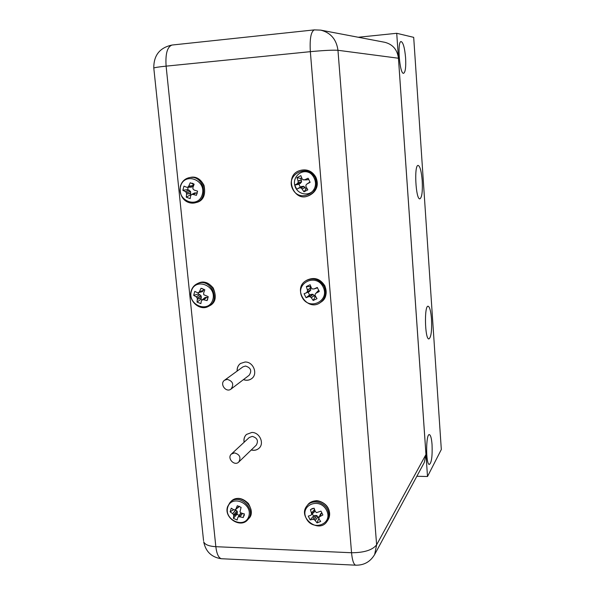 <?xml version="1.0" encoding="UTF-8"?>
<svg xmlns="http://www.w3.org/2000/svg" width="595" height="595" viewBox="0 0 595 595"><rect width="100%" height="100%" fill="white"/><g stroke="black" fill="none" stroke-linecap="round" stroke-linejoin="round"><path stroke-width="0.89" d="M314.376 188.972C309.95 196.915 297.381 194.915 294.934 185.945C292.1 177.087 301.583 168.541 309.623 172.833M307.132 188.719L305.919 189.106L305.071 187.462L303.51 186.235L300.349 187.105L298.935 184.227L301.494 182.137L301.412 179.943L298.05 180.887L296.979 177.637L300.832 175.637L302.089 178.798L303.034 179.75L307.392 179.816L308.79 179.132M307.563 179.764L304.573 179.802M304.759 179.75L308.091 178.225L310.114 182.338L306.871 184.048L308.902 182.702M305.919 189.106L303.971 191.835L307.831 189.857L305.971 186.637L305.949 185.097L306.871 184.048M303.971 191.835L301.992 188.898L305.183 187.611M305.071 187.462L301.992 188.898M301.866 188.749L300.929 187.975L303.852 186.354M303.51 186.235L300.929 187.975M300.594 187.856L299.493 187.894L301.925 186.332M301.754 186.376L299.493 187.894M299.33 187.938L296.741 189.232L294.726 185.142L297.225 183.647L300.334 183.498M300.475 183.386L297.225 183.647M297.351 183.535L298.028 182.643L301.494 182.137M301.606 181.787L298.028 182.643M298.132 182.286L298.088 181.073L301.457 180.121M314.063 177.92C321.263 192.401 299.568 203.423 292.643 188.979C285.407 174.692 306.99 163.365 314.063 177.92M298.935 184.227L294.726 185.142M300.349 187.105L296.741 189.232M310.062 182.092L308.983 182.65M305.726 179.913L307.392 179.816M305.785 179.913L303.376 179.869L305.785 179.913M301.412 179.943L300.676 178.448L301.635 177.719M300.676 178.448L296.979 177.637M315.871 296.875L315.053 297.076L314.22 295.462L312.68 294.228L309.556 294.971L308.165 292.152L310.702 290.211L310.612 288.092L307.384 289.862L306.321 286.559L310.121 284.737L311.363 287.958L312.301 288.932L313.959 288.977L317.276 287.459L319.262 291.49L316.079 293.179L317.931 291.052M315.945 293.276L317.938 291.037L316.079 293.179M315.93 293.29L315.164 294.175L315.186 295.648L317.001 298.675L313.193 300.475L311.259 297.708L314.331 295.611M314.22 295.462L311.259 297.708M311.133 297.567L310.211 296.808L313.015 294.354M312.68 294.228L310.211 296.808M309.876 296.682L308.798 296.674L311.118 294.272M310.947 294.317L308.798 296.674M308.634 296.704L306.068 297.738L304.09 293.737L309.549 291.498M309.69 291.386L306.559 292.502M306.685 292.398L307.355 291.572L310.702 290.211M310.806 289.877L307.355 291.572M307.459 291.238L307.422 290.048L310.664 288.27M323.145 287.006C330.225 301.204 308.805 311.2 302 297.046C294.882 283.027 316.19 272.748 323.145 287.006M308.165 292.152L304.09 293.737M309.556 294.971L306.068 297.738M315.053 297.076L313.193 300.475M319.009 290.494L318.08 290.933M316.577 288.136L317.499 287.72M310.612 288.092L309.891 286.626L310.612 286.083M309.891 286.626L306.321 286.559M313.61 512.674L314.71 511.313L314.532 509.647L311.453 513.002L310.426 509.618L314.086 508.175L315.291 511.492L316.518 512.63L320.98 511.127L322.892 514.972L319.827 516.601L321.724 512.726L320.512 514.065M321.59 512.816L319.827 516.601M319.679 516.705L318.942 517.516L320.608 513.842M318.89 518.215L317.038 522.901L320.705 521.473L319.024 518.996L318.942 517.516M317.038 522.901L315.179 520.491L318.102 516.824L316.518 515.448L313.513 515.947L312.338 513.864M317.998 516.683L315.179 520.491M315.06 520.365L314.175 519.643L316.838 515.59M316.518 515.448L314.175 519.643M313.855 519.502L312.806 519.398L315.008 515.396M314.844 515.426L312.806 519.398M312.658 519.405L310.174 519.941L308.27 516.118L310.776 515.322L314.614 511.618M314.71 511.313L311.423 514.63M311.527 514.325L311.49 513.188L314.584 509.811M326.618 510.398C333.423 523.95 312.791 531.893 306.239 518.386C299.397 504.991 319.932 496.788 326.618 510.398M313.513 515.947L310.174 519.941M318.801 518.223L318.102 516.824M314.532 509.647L313.907 508.19M313.84 508.249L310.426 509.618M194.134 184.242L193.241 184.1L192.743 185.774L188.689 186.161L187.946 187.031L191.806 186.979L189.991 187.232M188.689 186.161L192.825 185.618M194.461 193.055L196.402 192.847L192.959 194.424L196.424 195.316L197.577 191.151L194.163 190.065L192.936 188.883L192.899 187.514L194.141 184.219L190.214 182.777L188.786 185.997M192.959 194.424L196.231 192.825M194.743 192.914L191.642 194.498L192.773 194.401M191.642 194.498L190.668 195.651L190.177 198.633L186.272 197.183L186.562 193.948L190.697 193.226L190.274 194.922L186.272 197.183M188.146 187.246L187.633 189.604L189.21 190.221L190.534 191.62L186.369 192.802L186.562 193.948M186.369 192.802L190.378 191.292M189.21 190.221L185.439 191.687L186.213 192.483M185.439 191.687L189.061 190.132M191.516 187.135L186.651 187.261L183.981 186.131L182.851 190.281L185.305 191.583M180.53 186.421C176.44 200.954 198.299 209.15 202.293 194.476C206.472 179.794 184.353 171.702 180.53 186.421M196.402 192.847L197.317 193.189M190.274 194.922L190.876 195.294M190.534 191.62L190.697 193.226M192.743 185.774L191.806 186.979M187.633 189.604L182.851 190.281M193.241 184.1L190.214 182.777M203.773 289.155L203.356 290.486L199.451 291.669L198.715 292.502L202.434 291.624L198.574 292.614M199.451 291.669L203.438 290.338M202.188 299.865L205.096 297.515L206.792 297.396L203.646 299.768L207.053 300.609L208.198 296.622L203.795 294.756L203.602 293.097L204.821 289.825L200.976 288.315L199.548 291.513M200.976 288.315L201.824 288.478L200.976 288.315M203.646 299.768L206.792 297.396M205.32 297.441L202.352 299.828L203.468 299.754M202.352 299.828L201.378 300.884L200.879 303.629L197.027 302.104L197.332 299.121L201.326 297.619L200.894 299.248L197.027 302.104M198.306 294.027L193.665 295.336L194.788 291.364L197.28 292.628L198.514 292.636L198.306 294.027L199.861 294.674L201.17 296.065L197.146 298.028L197.332 299.121M197.146 298.028L201.013 295.745M199.861 294.674L196.231 296.905L196.99 297.716M196.231 296.905L199.712 294.584M193.665 295.336L196.097 296.801M202.233 291.751L198.715 292.502M191.337 291.215C187.276 305.138 208.845 313.706 212.817 299.649C216.974 285.593 195.153 277.114 191.337 291.215M207.7 299.315L207.053 300.609M206.956 297.426L208.094 297.872M200.894 299.248L202.099 299.925L205.096 297.515M201.17 296.065L201.326 297.619M203.356 290.486L202.434 291.624M202.441 288.605L201.824 288.478M239.354 506.3L235.873 509.015L238.379 507.342M235.873 509.015L239.287 506.271M242.529 513.433L239.941 516.832L243.236 517.561L244.381 513.916L241.139 513.016L239.971 511.893L241.109 507.364L237.316 505.705L235.962 508.866M239.941 516.832L242.373 513.388M241.183 513.031L238.677 516.847L239.763 516.81M238.677 516.847L241.027 512.964M240.016 514.095L238.387 516.958M237.769 517.613L237.152 520L233.381 518.342L233.746 515.843L237.36 512.801L236.929 514.288L233.381 518.342M235.33 509.662L237.212 511.336L233.575 514.846L233.746 515.843M233.575 514.846L237.063 511.031M235.94 509.96L232.675 513.701L233.418 514.541M232.675 513.701L235.791 509.863M238.446 507.304L234.869 509.9L233.731 509.774L231.247 508.175L230.116 511.819L232.541 513.589M227.759 507.171C223.675 519.918 244.805 529.245 248.792 516.371C252.957 503.504 231.589 494.244 227.759 507.171M244.195 513.872L243.236 517.561M240.083 513.991L240.997 512.994M236.929 514.288L239.19 515.374M237.212 511.336L237.36 512.801M239.361 506.308L238.483 507.267M233.642 509.722L230.116 511.819M427.507 476.506L441.319 449.508L413.696 37.351L396.724 33.29L427.507 476.506L416.85 476.275M405.597 57.894C406.058 67.064 405.403 72.196 403.626 73.282C399.676 74.658 396.991 41.315 401.104 41.546C403.202 42.416 404.704 47.86 405.597 57.894M431.509 319.106C431.985 330.894 431.1 337.506 428.861 338.942C424.845 339.284 424.138 304.915 428.177 306.254C429.769 306.983 430.877 311.267 431.509 319.106M422.212 180.731C422.703 191.538 421.922 197.577 419.862 198.849C415.734 199.771 413.927 164.629 418.159 165.425C420.07 166.25 421.424 171.353 422.212 180.731M432.059 444.696C432.468 456.38 431.546 462.977 429.293 464.479C425.641 464.338 425.849 432.996 429.464 434.655C430.713 435.272 431.583 438.619 432.059 444.696M358.272 37.254L396.724 33.29M314.517 29.862L314.331 29.884C310.947 31.528 309.623 38.794 310.345 51.668L166.109 66.142L215.836 546.693L351.548 552.74L310.345 51.668C323.844 50.404 333.044 49.95 337.967 50.292C336.472 39.434 330.731 32.71 320.742 30.129L384.764 42.29C392.767 44.35 397.326 49.668 398.442 58.236L337.967 50.292L376.628 544.804L425.961 454.528L398.442 58.236M425.961 454.528L424.287 462.486L374.657 554.51L376.628 544.804C372.507 550.07 364.147 552.71 351.548 552.74C352.24 560.081 353.579 564.231 355.565 565.176L356.308 565.213M251.231 449.991C254.303 450.765 256.928 450.155 259.108 448.161C264.656 443.282 259.48 432.163 251.804 432.461L246.449 434.447C244.337 436.514 243.556 439.117 244.106 442.271M243.422 379.632C246.449 380.74 249.193 380.406 251.648 378.636C258.282 374.047 253.306 361.515 245.036 362.02L240.469 363.486C238.059 365.33 236.944 367.866 237.122 371.094M240.499 363.463C238.119 365.308 237.018 367.829 237.197 371.035M243.496 379.573C246.508 380.681 249.238 380.354 251.685 378.606M231.068 389.048L249.134 375.281C252.087 370.797 250.874 367.717 245.497 366.037L242.924 366.87L224.56 380.227C219.235 383.775 226.122 393.124 231.068 389.048C234.133 384.37 232.853 381.142 227.238 379.365L224.56 380.227M246.486 434.417C244.396 436.477 243.63 439.073 244.181 442.204M251.306 449.924C254.355 450.69 256.973 450.095 259.152 448.124M238.751 462.04L256.289 445.12C258.639 440.776 257.293 437.861 252.258 436.373L249.253 437.504L231.403 454.045C226.658 458.09 234.43 466.554 238.751 462.04C241.191 457.518 239.785 454.468 234.527 452.884L231.403 454.045M315.819 177.288C318.816 185.811 316.481 191.94 308.812 195.696C316.741 191.367 319.106 185.231 315.915 177.288C312.509 171.412 307.637 169.047 301.293 170.192C307.608 169.069 312.449 171.434 315.819 177.288M308.017 195.963C293.082 202.426 283.346 174.491 300.482 170.401C306.804 169.278 311.661 171.643 315.038 177.518C318.05 186.056 315.707 192.2 308.017 195.963L308.812 195.696M324.833 285.994C327.458 292.457 326.246 297.783 321.196 301.963C325.963 298.988 327.205 293.64 324.915 285.92C320.288 278.72 314.316 276.787 306.998 280.104C314.309 276.831 320.251 278.802 324.833 285.994M320.445 302.483C307.355 312.449 291.795 288.471 306.217 280.572C313.543 277.3 319.5 279.271 324.089 286.485C326.722 292.963 325.502 298.296 320.445 302.483L321.196 301.963M316.681 288.106L313.996 288.962M328.232 508.643C330.173 512.883 330.009 516.78 327.741 520.335C330.076 516.705 330.262 512.719 328.284 508.368C325.502 502.381 317.574 500.12 315.595 500.804C312.271 501.094 309.623 502.47 307.66 504.939C312.308 498.275 324.498 500.425 328.232 508.643M327.034 521.361C319.032 534.198 297.188 517.382 306.908 505.929C311.564 499.25 323.777 501.406 327.525 509.647C329.466 513.894 329.303 517.791 327.034 521.361L327.741 520.335M196.447 202.471C210.831 199.355 204.568 173.852 190.251 177.444C195.376 177.303 199.385 176.975 203.996 185.298C205.937 194.825 203.423 200.552 196.447 202.471L195.405 202.746C209.819 199.623 203.542 174.06 189.195 177.66L190.251 177.444M190.683 193.405L186.57 194.126M209.485 305.837C222.523 299.768 211.128 276.645 198.314 283.198C203.118 282.104 206.502 280.386 213.203 287.958C216.855 296.853 215.613 302.81 209.485 305.837L208.488 306.358C221.556 300.274 210.139 277.099 197.295 283.659L198.314 283.198M201.311 297.798L197.332 299.292M248.703 518.595C258.141 508.77 239.822 491.314 230.905 501.57C236.2 496.736 242.053 497.398 248.442 503.541C252.176 510.458 252.265 515.471 248.703 518.595L247.832 519.591C257.285 509.751 238.93 492.251 229.99 502.522L227.721 506.412M237.338 512.964L233.746 515.991M153.808 68.224L153.793 68.061C154.603 67.547 158.709 66.908 166.109 66.142C165.298 53.818 167.277 46.782 172.037 45.042C159.765 47.645 153.681 55.313 153.793 68.061L203.55 540.617M374.657 554.51C370.306 561.836 363.939 565.391 355.565 565.176L221.288 558.727C218.506 557.768 216.692 553.759 215.836 546.693C208.83 546.247 204.777 544.589 203.668 541.71C205.654 551.602 211.53 557.277 221.288 558.727L222.351 558.772M172.297 45.012L314.331 29.884L320.742 30.129M300.482 170.401L301.293 170.192M308.961 182.665L306.849 184.063M306.217 280.572L306.998 280.104M316.652 288.121L313.959 288.977M306.908 505.929L307.66 504.939M312.858 508.383L311.691 508.814M320.549 513.939L318.883 517.605M195.405 202.746C188.912 204.635 178.641 199.838 180.382 186.22C181.817 181.594 184.755 178.738 189.195 177.66M193.762 183.959L192.23 183.193M194.602 192.951L191.501 194.535M208.488 306.358C199.972 311.46 187.916 300.899 191.196 290.933C192.215 287.541 194.245 285.117 197.295 283.659M247.832 519.591C240.789 528.821 223.467 517.866 227.595 506.643L230.905 501.57M244.314 514.779L244.084 515.843M240.045 514.035L237.74 517.643"/></g></svg>
